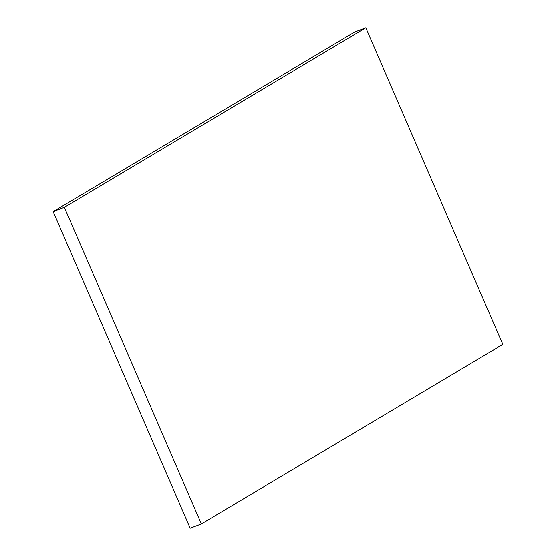 <?xml version="1.0" encoding="UTF-8"?>
<svg xmlns="http://www.w3.org/2000/svg" width="556" height="556" viewBox="0 0 556 556"><rect width="100%" height="100%" fill="white"/><g stroke="black" fill="none" stroke-linecap="round" stroke-linejoin="round"><path stroke-width="0.83" d="M53.202 211.634L190.187 528.2L201.369 523.933L64.385 207.367L53.202 211.634L354.631 32.067L365.813 27.8L502.798 344.366L201.369 523.933M64.385 207.367L365.813 27.8"/></g></svg>

